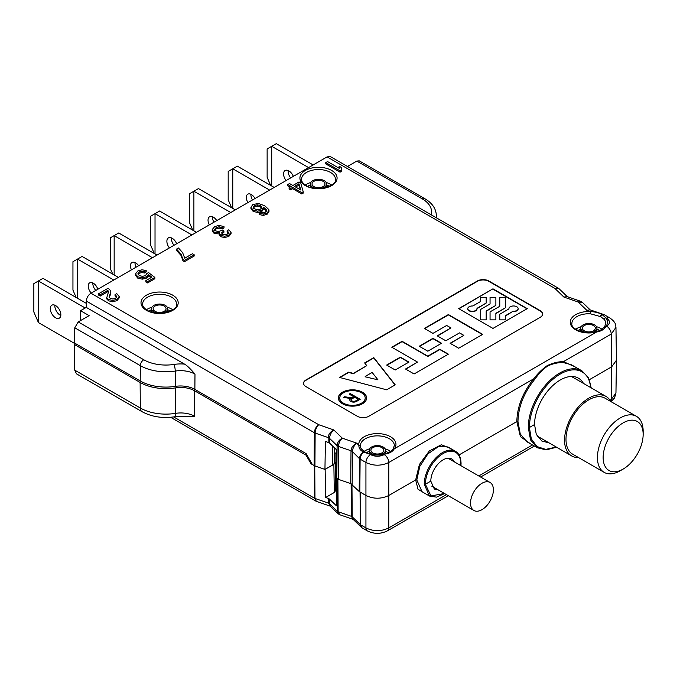 <?xml version="1.0" encoding="UTF-8"?>
<svg xmlns="http://www.w3.org/2000/svg" width="677" height="677" viewBox="0 0 677 677"><rect width="100%" height="100%" fill="white"/><g stroke="black" fill="none" stroke-linecap="round" stroke-linejoin="round"><path stroke-width="1.02" d="M311.725 463.423L311.065 463.804L314.923 465.937L315.135 433.06C315.364 429.683 316.557 426.899 318.723 424.707L333.753 429.92C331.138 432.341 329.741 435.159 329.555 438.374L329.521 443.063L325.425 441.319L324.943 469.406L314.923 465.937M334.531 447.886L334.379 462.509A6.169 3.563 180 0 1 332.576 465.006L324.943 469.406L333.871 464.43L335.293 462.433L334.396 460.834M173.71 416.939L314.5 498.221L314.289 465.666L314.754 465.878L314.966 498.433L316.337 501.352L314.5 498.221A2.429 1.413 -0.4 0 0 314.966 498.433L328.523 503.129L330.283 506.176L316.337 501.352M336.968 478.605L338.018 479.206L336.232 477.903L336.291 449.57L329.521 443.063M336.283 452.634L334.472 453.675M450.628 448.512L441.379 444.738L429.336 450.916L419.41 464.515L415.661 479.976L388.801 495.488C381.176 499.101 373.56 499.101 365.935 495.488L359.191 491.477L350.754 483.623L338.018 479.206M232.761 208.389L232.761 168.793L269.624 190.076M247.943 202.592A7.075 4.087 60 0 1 247.799 194.181A7.075 4.087 60 0 1 251.336 194.527A7.075 4.087 60 0 1 255.009 198.513M252.521 199.952A7.075 4.087 60 0 1 250.922 194.307M231.619 207.729L228.183 199.808L228.183 171.433L237.331 166.153L274.202 187.436M327.109 156.886L330.334 156.565L558.237 288.148L554.861 288.377L327.109 156.886L90.972 293.217L318.723 424.707C316.091 426.688 314.636 429.353 314.356 432.705A4.045 2.31 0.4 0 0 315.135 433.06L328.176 437.57L328.133 442.259M80.394 320.678L80.546 310.684L86.258 307.392L86.36 301.07C86.631 297.711 88.171 295.096 90.972 293.217M113.812 280.033L77.516 259.079L77.516 298.278M118.39 277.392L82.095 256.439L72.947 261.72L72.947 290.094L76.146 297.491M97.818 289.265A7.075 4.087 -120 0 0 93.24 283.164A7.075 4.087 -120 0 0 89.703 282.817A7.075 4.087 -120 0 0 91.226 293.073M92.825 282.952A7.075 4.087 -120 0 0 95.804 290.433M85.209 308.001L38.42 280.989L42.998 278.349L86.326 303.364M75.359 343.891L38.42 322.565L38.42 280.989L33.85 283.629L33.85 312.012L38.42 322.565M60.812 315.482A7.481 4.316 60 0 1 60.143 315.143A7.481 4.316 60 0 1 54.896 305.234M55.573 305.572A7.481 4.316 60 0 1 60.456 312.165A7.481 4.316 60 0 1 59.305 318.156A7.481 4.316 60 0 1 55.573 317.784A7.481 4.316 60 0 1 50.682 311.192A7.481 4.316 60 0 1 51.833 305.2A7.481 4.316 60 0 1 55.573 305.572M583.43 383.385A36.372 21.004 120 0 0 578.463 378.189A36.372 21.004 120 0 0 550.426 387.929A36.372 21.004 120 0 0 534.551 424.538L536.277 434.38L541.922 441.099L548.869 442.775M152.452 257.725L114.159 235.613L114.159 274.947M138.616 265.714A7.278 4.197 -120 0 0 135.595 262.837A7.278 4.197 -120 0 0 131.956 262.481A7.278 4.197 -120 0 0 131.431 269.861M157.022 255.085L118.729 232.973L110.622 237.652L110.622 269.336L112.797 274.16M135.045 262.558A7.278 4.197 -120 0 0 136.001 267.22M80.546 310.684L89.119 315.634L78.227 321.922L143.761 359.758A31.286 18.059 0 0 0 173.981 364.438A25.294 14.606 180 0 1 184.525 364.116L86.258 307.392M347.487 166.466L356.821 161.084L359.233 160.838L424.775 198.674A4.849 2.801 -60 0 0 422.355 198.92L356.821 161.084M575.162 366.951L563.476 361.636C558.347 361.586 552.914 362.923 547.185 365.648C542.345 369.024 537.851 373.416 533.713 378.824C522.813 392.423 517.186 406.674 516.83 421.568L517.973 421.568L520.258 434.008L526.994 441.81M459.04 454.936L516.83 421.568L520.418 436.631L530.624 443.909M370.505 454.614C375.083 456.78 379.653 456.78 384.223 454.614L385.128 454.089A1.616 0.55 -104.9 0 0 384.714 453.844C379.814 455.079 374.914 455.079 370.023 453.844L370.023 453.844A1.616 0.55 -75.1 0 0 369.608 454.089L363.591 452.024C360.409 450.594 358.835 448.36 358.852 445.322A18.592 10.73 180 0 1 380.499 433.754A18.592 10.73 180 0 1 394.259 448.817C392.677 451.593 389.63 453.345 385.128 454.089A18.592 10.73 180 0 1 369.608 454.089L370.505 454.614A6.465 3.732 120 0 0 365.935 462.484C373.56 466.081 381.176 466.081 388.801 462.484L533.713 378.824L534.551 379.577C523.846 392.939 518.32 406.936 517.973 421.568M526.985 441.802L537.284 447.751L530.548 439.948L528.263 427.509A44.462 25.667 120 0 1 547.668 382.767A44.462 25.667 120 0 1 581.932 370.852L571.439 364.801L563.78 362.694A0.812 0.626 -88.2 0 1 563.476 361.636L611.221 334.074L615.952 327.372L616.451 360.266L611.712 366.79L589.295 379.729M416.804 479.976L422.05 491.747L429.48 496.046L424.234 484.267A25.87 14.936 120 0 1 435.531 458.236A25.87 14.936 120 0 1 455.46 451.305L447.912 446.947L438.501 446.549L427.94 453.861L419.791 466.419L416.804 479.976L415.661 479.976L418.031 489.243L424.699 493.279M616.451 360.266L615.952 393.007L611.221 399.506L610.011 400.2M615.952 327.372L615.952 327.372C615.554 325.392 616.544 322.751 609.884 317.962L604.121 314.636L602.081 314.534L605.746 317.758A18.592 10.73 180 0 1 605.746 326.72C604.155 329.487 601.108 331.248 596.615 331.992A18.592 10.73 180 0 1 570.525 324.046A18.592 10.73 180 0 1 590.564 311.547C595.252 311.869 599.035 312.833 601.895 314.441L602.081 314.534A1.616 0.914 119.5 0 0 600.685 316.641L604.273 319.468A16.976 9.8 180 0 1 605.822 323.555L604.476 327.033L600.237 330.359L596.2 331.747C584.539 335.377 570.381 328.413 571.879 323.555A16.976 9.8 180 0 1 590.412 313.798L600.685 316.641M540.263 317.285A8.082 4.663 0 0 0 542.632 313.984A8.082 4.663 0 0 0 540.263 310.684L488.828 280.989A8.082 4.663 0 0 0 477.395 280.989L305.919 379.983A8.082 4.663 0 0 0 303.55 383.284A8.082 4.663 0 0 0 305.919 386.584L357.363 416.287A8.082 4.663 0 0 0 368.796 416.287L540.263 317.285M325.781 162.598L325.781 163.919L340.074 172.17L341.86 171.137L341.513 167.557L339.084 166.153L339.422 168.412L327.566 161.575L325.781 162.598L340.074 170.849L341.86 169.817M339.084 166.153L339.211 168.294M289.096 187.69L289.096 189.01L290.636 189.89L292.684 188.705L301.764 193.952L303.211 193.114L303.211 191.794L300.749 182.959L299.014 181.961L292.904 185.49L289.519 183.543L287.767 184.55L291.152 186.505L289.096 187.69L290.636 188.57L292.684 187.385L301.764 192.632L303.211 191.794M287.767 184.55L287.767 185.87L290.01 187.165M259.215 213.23L259.215 214.55L263.192 215.396L267.017 214.338L268.997 211.791L268.811 209.574L264.707 205.715L258.284 203.455L252.859 204.598L250.888 207.331L253.122 210.056L257.709 211.19L261.948 210.09L263.548 207.179L266.366 209.76L266.594 210.589L265.486 212.087L263.328 212.705L260.924 212.239L259.215 213.23L263.192 214.076L267.017 213.018L268.997 210.471M250.888 208.279L253.122 211.376L257.709 212.51L261.948 211.41L263.548 208.499M263.632 208.499L266.433 211.216M214.694 230.654L216.141 228.936L219.06 228.09L222.208 228.987L224.019 227.946L224.019 226.626L218.959 225.356L214.685 226.634L212.223 229.52L212.223 230.908L214.152 233.463L219.746 234.005M219.746 232.761L219.45 234.961L220.88 236.73L224.713 237.585L228.885 236.358L231.069 233.717L231.069 232.524M219.45 233.641L220.88 235.41L224.713 236.265L228.885 235.037L231.069 232.397L231.069 233.717M231.069 232.397L228.826 229.782L227.108 230.781L227.108 232.101L228.614 233.751M221.582 234.208L223.918 232.253L223.918 230.933L222.411 230.07L218.51 231.585L215.794 230.933L214.694 229.334L216.141 227.616L219.06 226.77L222.208 227.667L224.019 226.626M176.536 249.102L176.536 250.422L181.097 255.491L182.942 260.763L184.474 261.652L194.155 256.058L194.155 254.738L192.446 253.757L184.736 258.208L182.612 252.606L178.466 247.985L176.536 249.102L181.097 254.171L182.942 259.443L184.474 260.332L194.155 254.738M135.442 275.065L137.685 278.095L142.272 279.169L146.757 278.027L148.601 275.954L150.861 277.739M148.601 275.954L148.601 274.634L151.826 277.181L145.885 280.616L145.885 281.937L147.594 282.918L154.847 278.738L154.847 277.418L148.415 272.484L146.875 273.728M137.88 275.082L139.098 273.347L141.772 272.484L144.387 272.975L146.198 271.934L146.198 270.614L141.958 269.759L137.719 271.045L135.442 273.965L137.685 276.775L142.272 277.849L146.757 276.707L148.601 274.634M115.031 294.647L116.816 296.518L115.64 298.269L112.89 299.014L110.343 298.413L109.107 297.169L110.816 291.728L110.588 290.636L108.151 288.25L98.58 293.776L98.58 295.096L100.23 296.052L107.838 291.66L107.838 290.34L108.532 291.779L106.585 298.312L108.396 300.766L112.636 301.798L116.952 300.656L119.245 297.855L119.245 296.534L116.774 293.64L115.031 294.647L115.031 295.967L116.816 297.838M109.192 297.398L110.419 294.673L110.816 291.728M107.838 291.66L108.422 292.481M295.578 187.038L298.938 185.1L300.36 189.797M253.283 208.508L254.391 206.849L257.387 206.121L260.442 206.942L261.889 208.677M542.632 314.153A8.082 4.663 0 0 0 540.263 311.014L488.828 281.319A8.082 4.663 0 0 0 477.395 281.319L305.919 380.313A8.082 4.663 0 0 0 303.558 383.453M458.676 308.627L492.966 328.421L527.265 308.627L492.966 288.825L458.676 308.627M450.103 343.273L458.676 348.223L482.684 334.362L448.386 314.568L424.377 328.421L432.95 333.372L446.668 325.459L450.958 327.93L437.24 335.851L445.813 340.802L459.531 332.881L463.821 335.352L450.103 343.273M427.805 351.194L441.522 343.273L432.95 338.322L419.232 346.243L427.805 351.194M405.515 369.016L414.087 373.966L448.386 354.164L439.813 349.214L427.805 356.144L402.087 341.293L391.797 347.233L417.523 362.085L405.515 369.016M395.233 370.006L408.95 362.085L400.369 357.134L386.652 365.055L395.233 370.006M395.233 384.858L373.797 357.634L364.641 362.914L366.782 365.639L353.369 373.382L348.655 372.147L339.499 377.427L386.652 389.808L395.233 384.858M342.469 403.763A14.149 8.166 0 0 0 357.879 405.54A14.149 8.166 0 0 0 366.612 397.991A14.149 8.166 0 0 0 362.474 392.22A14.149 8.166 0 0 0 347.056 390.443A14.149 8.166 0 0 0 338.322 397.991A14.149 8.166 0 0 0 342.469 403.763M513.073 311.268L505.575 315.6L505.575 319.866L499.761 319.866L499.761 314.213L508.96 308.898A4.604 2.657 0 0 1 508.935 308.627A4.604 2.657 0 0 1 513.547 305.962A4.604 2.657 0 0 1 518.15 308.627A4.604 2.657 0 0 1 513.073 311.268L505.575 315.931M499.761 306.292L499.761 297.389L505.575 297.389L505.575 307.68L495.877 313.282L495.877 319.866L490.055 319.866L490.055 311.885L499.761 306.292L499.761 297.719M490.055 303.973L480.357 309.567L480.357 319.866L486.179 319.866L486.179 310.963L495.877 305.361L495.877 297.389L490.055 297.389L490.055 303.973L490.055 297.719M486.179 297.389L486.179 303.042L476.972 308.357A4.604 2.657 0 0 1 476.997 308.627A4.604 2.657 0 0 1 472.394 311.285A4.604 2.657 0 0 1 467.782 308.627A4.604 2.657 0 0 1 472.859 305.979L480.357 301.646L480.357 297.389L486.179 297.389M365.165 376.471L372.138 372.443L377.952 379.831L365.165 376.801L377.952 379.831M343.467 403.187A12.728 7.354 0 0 0 357.346 404.778A12.728 7.354 0 0 0 365.199 397.991A12.728 7.354 0 0 0 361.476 392.795A12.728 7.354 0 0 0 347.597 391.204A12.728 7.354 0 0 0 339.736 397.991A12.728 7.354 0 0 0 343.467 403.187M344.635 396.739L343.484 397.407L350.618 398.508A3.893 2.243 0 0 0 349.797 399.887A3.893 2.243 0 0 0 352.192 401.96A3.893 2.243 0 0 0 356.432 401.478L360.189 399.312L350.187 393.54L349.18 394.116L353.682 396.714L351.735 397.839L344.635 396.739L343.933 397.475M351.211 400.217L351.211 399.887A2.48 1.43 0 0 1 351.93 398.88L354.68 397.289L358.184 399.312L355.433 401.233A2.48 1.43 180 0 1 352.734 401.537A2.48 1.43 180 0 1 351.211 400.217A2.48 1.43 180 0 1 351.228 400.056M351.211 399.887A2.48 1.43 0 0 0 352.734 401.207A2.48 1.43 0 0 0 355.433 400.902M492.966 288.825L458.964 308.788M526.977 308.788L492.966 289.155M518.142 308.788A4.604 2.657 180 0 1 518.15 308.957A4.604 2.657 180 0 1 513.073 311.598M505.575 319.866L499.761 319.866M505.575 307.68L495.877 313.612M495.877 319.866L490.055 319.866M486.179 319.866L480.357 319.866M495.877 305.361L486.179 311.293M480.357 301.646L480.357 297.719M476.989 308.788A4.604 2.657 180 0 1 476.997 308.957A4.604 2.657 180 0 1 472.394 311.615A4.604 2.657 180 0 1 467.782 308.957A4.604 2.657 180 0 1 467.79 308.788M486.179 303.042L476.997 308.67M463.821 335.352L450.383 343.442M450.958 327.93L437.528 336.012M482.396 334.531L448.386 314.898L424.665 328.59M441.243 343.442L432.95 338.652L419.52 346.412M417.523 362.085L405.802 369.177M448.098 354.333L439.813 349.544L427.805 356.474L402.087 341.623L392.085 347.403M408.663 362.246L400.369 357.464L386.939 365.216M395.046 384.959L373.797 357.964L364.818 363.143M366.782 365.639L353.369 373.712L348.655 372.477L339.896 377.529M366.612 398.152A14.149 8.166 0 0 0 362.474 392.55A14.149 8.166 0 0 0 347.191 390.747A14.149 8.166 0 0 0 338.331 398.152M365.199 398.152A12.728 7.354 180 0 1 365.199 398.321A12.728 7.354 180 0 1 357.346 405.108A12.728 7.354 180 0 1 343.467 403.517A12.728 7.354 180 0 1 339.736 398.321A12.728 7.354 180 0 1 339.744 398.152M353.682 396.714L351.735 398.169L344.635 397.069M359.902 399.472L350.187 393.87L349.467 394.276M350.618 398.508L350.618 398.838A3.893 2.243 0 0 0 349.806 400.056M358.184 399.312L355.433 401.233M563.78 362.694C558.669 362.305 553.27 363.431 547.575 366.062C542.886 369.422 538.545 373.932 534.551 379.577M556.299 447.057L545.696 449.393L536.988 446.558L531.31 438.924L529.406 427.509L534.551 424.538M446.448 494.633L388.801 527.916C381.176 531.563 373.56 531.563 365.935 527.916L360.706 524.895L361.78 527.611M360.426 492.306L360.706 524.895A2.429 1.413 179.5 0 1 360.342 524.633L361.357 527.273L353.055 519.284L352.209 516.805L360.342 524.633L360.062 492.094M351.126 483.776L351.38 516.323L353.149 519.377L339.659 514.706L338.136 511.736L337.882 479.164M339.659 514.706L338.272 513.851L337.307 511.253A2.429 1.413 -0.4 0 0 338.136 511.736L351.38 516.323A2.429 1.413 179.6 0 1 352.209 516.805L351.955 484.267M337.053 478.681L337.307 511.253L329.352 503.603L330.19 506.091L338.272 513.851M316.066 501.225L170.604 417.286M311.065 463.804L305.987 455.122L306.74 454.69M75.697 343.696L74.343 344.483L140.122 382.454A36.44 21.038 0 0 0 175.631 387.853A19.278 11.128 180 0 1 194.417 390.705L305.987 455.122M194.417 390.705L194.612 416.262L174.674 416.787A8.082 1.769 -99.1 0 0 175.555 413.359A36.16 20.877 180 0 1 140.317 408.011L74.732 370.15L74.343 344.483M78.227 321.922L74.775 327.812L140.334 365.665L140.215 380.948A36.296 20.953 0 0 0 175.275 386.372A20.285 11.712 0 0 1 194.874 389.402L306.148 453.641L312.376 464.566M184.525 364.116C186.81 365.309 190.296 368.643 194.984 374.119L194.874 389.402M336.376 478.038L336.435 505.804L329.31 498.957L329.352 503.603A2.429 1.413 179.6 0 0 328.523 503.129L328.48 498.484L325.62 497.493L325.138 469.474M335.293 462.433L335.716 490.478L334.294 492.484L325.62 497.493M335.073 453.336L335.073 461.621M335.555 479.841L336.376 480.315M328.48 498.484L329.31 498.957M567.428 296.721L563.873 297.059L578.166 302.01L582.398 302.382L590.124 309.821L586.773 310.286L578.166 302.01L580.612 301.29L567.267 296.628L563.873 297.059L554.861 288.377L558.669 288.461M580.612 301.29L582.406 302.391M590.124 309.821L586.773 310.286L590.564 311.547L590.412 313.798M603.613 314.424L601.895 314.441A1.616 0.965 115.9 0 0 600.584 316.591M454.369 461.875A17.382 10.037 120 0 0 451.787 458.989A17.382 10.037 120 0 0 438.4 463.643A17.382 10.037 120 0 0 430.809 481.135L434.329 489.039L438.104 489.818M460.817 463.144A0.812 0.465 180 0 1 460.817 463.804L460.741 465.556M444.442 493.474L430.987 495.962L425.376 484.267L430.809 481.135M363.947 452.236A1.616 0.931 -60 0 1 365.03 451.957L364.869 451.864A1.616 0.939 -59.1 0 0 363.761 452.126C361.493 454.098 360.274 456.433 360.113 459.124L359.834 491.959M364.945 451.923A1.616 0.939 -59.1 0 0 364.869 451.864L364.691 451.771A1.616 1.007 -61.9 0 0 363.591 452.024C361.027 453.768 359.656 455.976 359.47 458.642L359.191 491.477M338.221 479.282L338.475 446.422C338.72 443.063 339.998 440.304 342.325 438.171L356.669 443.139C354.02 445.576 352.607 448.394 352.429 451.601L352.167 484.461M364.776 451.821A1.616 1.007 -61.9 0 0 364.691 451.771C358.776 447.142 361.4 447.565 360.452 446.388L360.452 446.388A1.616 1.312 -9.1 0 0 358.852 445.322L356.669 443.139C353.132 445.051 351.245 447.599 351.008 450.764L350.754 483.623M336.841 478.487L337.095 445.627C337.417 442.309 339.16 439.822 342.325 438.171L333.753 429.92C330.274 431.841 328.413 434.397 328.176 437.57A4.045 2.31 -179.6 0 1 329.555 438.374L337.095 445.627A4.045 2.31 0.4 0 0 338.475 446.422L351.008 450.764A4.045 2.31 -179.6 0 1 352.429 451.601L359.47 458.642A4.045 2.319 -179.5 0 0 360.113 459.124L365.935 462.484L365.935 527.916A6.465 3.732 -60 0 0 367.272 530.836L362.153 527.874M174.674 416.787C162.505 418.555 151.614 416.846 141.984 411.65L76.442 373.806L74.732 370.15M74.775 327.812L74.538 343.027L140.215 380.948M340.074 172.17L340.074 170.849M298.938 183.78L300.825 190.025L294.436 186.378L298.938 183.78L298.938 185.1M301.764 193.952L301.764 192.632M292.684 188.705L292.684 187.385M290.636 189.89L290.636 188.57M261.889 207.475L260.628 209.041L257.7 209.752L254.857 208.965L253.283 207.187L254.391 205.529L257.387 204.801L260.442 205.622L261.889 207.416M263.683 209.193L263.548 207.179M227.108 230.781L228.614 232.431L227.387 234.081L224.832 234.817L222.598 234.301L221.582 232.888L223.918 230.933M212.223 229.52L214.152 232.143L219.746 232.685M222.208 228.987L222.208 227.667M184.474 261.652L184.474 260.332M182.942 260.763L182.942 259.443M144.387 272.975L144.387 271.655L146.198 270.614M146.833 274.126L146.833 273.313L145.563 275.581L142.475 276.368L139.335 275.564L137.88 273.762L139.098 272.027L141.772 271.164L144.387 271.655M147.594 282.918L147.594 281.598L154.847 277.418M145.885 280.616L147.594 281.598M106.678 298.955L106.678 297.635L108.396 299.446L112.636 300.478L116.952 299.336L119.245 296.534M100.23 296.052L100.23 294.732L107.838 290.34M98.58 293.776L100.23 294.732M271.705 185.997L271.705 146.3L276.275 143.659L313.146 164.951M270.614 185.371L267.136 177.323L267.136 148.94L271.705 146.3L308.577 167.591M290.645 177.941A7.481 4.316 60 0 1 288.182 170.545M286.075 180.581A7.481 4.316 60 0 1 285.119 170.519A7.481 4.316 60 0 1 288.851 170.883A7.481 4.316 60 0 1 293.353 176.375M192.75 230.172L189.315 222.251L189.315 193.867L198.463 188.587L235.334 209.878M212.654 216.792A7.481 4.316 -120 0 0 213.881 222.259M216.767 220.592A7.481 4.316 -120 0 0 213.323 217.131A7.481 4.316 -120 0 0 209.582 216.767A7.481 4.316 -120 0 0 209.311 224.899M230.755 212.519L193.893 191.227L193.893 230.832M196.465 232.313L159.594 211.029L155.025 213.67L191.896 234.953M154.263 253.486L150.455 244.693L150.455 216.31L155.025 213.67L155.025 253.926M176.672 243.745A7.481 4.316 -120 0 0 168.429 237.881A7.481 4.316 -120 0 0 166.88 241.308A7.481 4.316 -120 0 0 169.394 247.943M171.501 237.915A7.481 4.316 -120 0 0 171.459 238.668A7.481 4.316 -120 0 0 173.964 245.302M315.617 188.333A8.082 4.663 180 0 1 312.782 187.267A8.082 4.663 0 0 1 310.413 183.966A8.082 4.663 0 0 1 315.397 179.659A8.082 4.663 0 0 1 324.207 180.666A8.082 4.663 180 0 1 326.576 183.966A8.082 4.663 180 0 1 321.372 188.333M323.064 181.326A6.465 3.732 180 0 1 324.96 183.966A6.465 3.732 180 0 1 320.966 187.419A6.465 3.732 180 0 1 313.925 186.607A6.465 3.732 0 0 1 312.029 183.966A6.465 3.732 0 0 1 316.024 180.522A6.465 3.732 0 0 1 323.064 181.326M593.424 325.535A6.465 3.732 0 0 0 586.375 324.732A6.465 3.732 0 0 0 582.381 328.176A6.465 3.732 0 0 0 584.276 330.816A6.465 3.732 180 0 0 591.326 331.628A6.465 3.732 180 0 0 595.32 328.176A6.465 3.732 180 0 0 593.424 325.535M591.732 332.542A8.082 4.663 180 0 0 596.936 328.176A8.082 4.663 180 0 0 594.567 324.875A8.082 4.663 0 0 0 585.757 323.868A8.082 4.663 0 0 0 580.764 328.176A8.082 4.663 0 0 0 583.134 331.476A8.082 4.663 180 0 0 585.969 332.542M381.938 447.632A6.465 3.732 0 0 0 374.889 446.828A6.465 3.732 0 0 0 370.903 450.273A6.465 3.732 0 0 0 372.799 452.913A6.465 3.732 180 0 0 379.839 453.725A6.465 3.732 180 0 0 383.834 450.273A6.465 3.732 180 0 0 381.938 447.632M380.246 454.639A8.082 4.663 180 0 0 385.45 450.273A8.082 4.663 180 0 0 383.08 446.972A8.082 4.663 0 0 0 374.271 445.965A8.082 4.663 0 0 0 369.287 450.273A8.082 4.663 0 0 0 371.648 453.573A8.082 4.663 180 0 0 374.483 454.639M473.883 510.475A16.163 9.334 120 0 1 470.532 503.079A16.163 9.334 -60 0 1 477.59 486.805A16.163 9.334 -60 0 1 490.046 482.473A16.163 9.334 -60 0 1 493.398 489.877A16.163 9.334 120 0 1 486.34 506.142A16.163 9.334 120 0 1 473.883 510.475L431.782 486.171M537.022 435.929L571.676 455.943A34.358 19.836 120 0 1 564.559 440.211A34.358 19.836 -60 0 1 579.554 405.641A34.358 19.836 -60 0 1 606.025 396.434A34.358 19.836 -60 0 1 610.823 401.537M571.676 455.943A34.358 19.836 120 0 0 578.488 457.542M636.456 416.338L605.018 398.186A32.335 18.668 -60 0 0 580.104 406.852A32.335 18.668 -60 0 0 565.989 439.39A32.335 18.668 120 0 0 572.683 454.191L604.121 472.334A32.335 18.668 120 0 0 620.284 470.735L623.145 469.085A28.29 16.333 120 0 0 643.15 434.439L643.15 431.139A32.335 18.668 120 0 0 636.456 416.338A32.335 18.668 120 0 0 611.534 424.995A32.335 18.668 120 0 0 597.427 457.534A32.335 18.668 120 0 0 604.121 472.334M643.15 434.439L643.15 434.439A28.29 16.333 120 0 0 623.145 422.888A28.29 16.333 120 0 0 603.139 457.534A28.29 16.333 120 0 0 623.145 469.085M164.172 306.072A6.465 3.732 180 0 1 166.06 308.712A6.465 3.732 180 0 1 162.074 312.156A6.465 3.732 180 0 1 155.025 311.344A6.465 3.732 0 0 1 153.129 308.712A6.465 3.732 0 0 1 157.123 305.259A6.465 3.732 0 0 1 164.172 306.072M162.48 313.07A8.082 4.663 180 0 0 167.676 308.712A8.082 4.663 180 0 0 165.315 305.412A8.082 4.663 0 0 0 156.505 304.396A8.082 4.663 0 0 0 151.513 308.712A8.082 4.663 0 0 0 153.882 312.004A8.082 4.663 180 0 0 156.717 313.07M431.071 214.719A31.286 18.059 0 0 0 422.355 198.92M532.469 444.967L478.774 475.965M448.301 495.708L387.456 530.836A6.465 3.732 -120 0 0 388.801 527.916L388.801 462.484A6.465 3.732 60 0 0 384.223 454.614M610.781 401.461A6.465 3.732 -120 0 0 611.221 399.506L611.712 366.79L611.221 334.074A6.465 3.732 60 0 0 606.643 326.196C610.409 323.555 610.409 320.915 606.643 318.275A6.465 3.732 -60 0 1 609.884 317.962M384.714 453.844L387.904 452.828C388.446 452.947 393.371 449.503 392.998 449.13L392.998 449.13A1.616 1.202 -141.5 0 1 394.259 448.817L596.615 331.992A1.616 0.55 -104.9 0 0 596.2 331.747M305.352 185.616A18.592 10.73 180 0 1 305.352 170.443A18.592 10.73 180 0 1 331.637 170.443A18.592 10.73 180 0 1 331.637 185.616A18.592 10.73 180 0 1 305.352 185.616M146.452 310.354A18.592 10.73 180 0 1 146.452 295.18A18.592 10.73 180 0 1 172.745 295.18A18.592 10.73 180 0 1 172.745 310.354A18.592 10.73 180 0 1 146.452 310.354M606.643 318.275L605.746 317.758A1.616 1.202 141.5 0 0 604.273 319.468M604.476 327.033A1.616 1.202 -141.5 0 1 605.746 326.72L606.643 326.196M360.426 446.27A16.976 9.8 180 0 1 360.392 445.652L360.452 446.388A1.616 1.312 -9.1 0 1 360.46 446.558M360.392 445.652A16.976 9.8 180 0 1 370.869 436.606A16.976 9.8 180 0 1 389.368 438.73A16.976 9.8 180 0 1 394.344 445.652L392.998 449.13M385.027 448.792A16.976 9.8 180 0 1 389.368 450.603A16.976 9.8 180 0 1 390.595 451.398M528.263 427.509A0.812 0.465 0 0 0 529.406 427.509A43.65 25.201 120 0 1 558.415 375.185A43.65 25.201 120 0 1 590.911 387.709M86.36 301.07L314.356 432.705L314.145 465.581M332.576 465.006L332.712 446.135M334.294 492.484L333.871 464.43M436.191 217.681A36.135 20.86 0 0 0 436.36 215.489C436.022 208.584 432.154 202.982 424.775 198.674M602.268 314.644A1.616 0.931 120 0 0 600.854 316.743M575.695 329.242A16.976 9.8 180 0 1 581.188 326.695M596.513 326.695A16.976 9.8 180 0 1 600.854 328.506A16.976 9.8 180 0 1 602.081 329.293M596.936 329.217A15.359 8.869 180 0 1 599.712 330.486A15.359 8.869 180 0 1 599.814 330.554M366.401 452.651A15.359 8.869 180 0 1 369.287 451.314M385.45 451.314A15.359 8.869 180 0 1 388.226 452.583A15.359 8.869 180 0 1 388.336 452.651M577.972 330.494A15.359 8.869 180 0 1 580.764 329.217M307.62 186.293A15.359 8.869 180 0 1 310.413 185.007M326.576 185.007A15.359 8.869 180 0 1 329.352 186.277A15.359 8.869 180 0 1 329.369 186.293M148.72 311.031A15.359 8.869 180 0 1 151.513 309.744M167.676 309.744A15.359 8.869 180 0 1 170.46 311.014A15.359 8.869 180 0 1 170.477 311.031M424.234 484.267A0.812 0.465 0 0 0 425.376 484.267A25.057 14.471 120 0 1 443.096 453.573A25.057 14.471 120 0 1 460.817 463.804L459.268 464.701M460.944 465.674L461.054 463.483A0.812 0.465 180 0 1 461.054 463.483C460.927 457.5 459.065 453.438 455.46 451.305M364.091 451.424A16.976 9.8 180 0 1 369.701 448.792M365.03 451.957L370.023 453.844M305.344 185.033A16.976 9.8 180 0 1 310.828 182.485M326.162 182.485A16.976 9.8 180 0 1 330.494 184.296A16.976 9.8 180 0 1 331.645 185.033M330.494 172.423A16.976 9.8 180 0 1 335.47 179.346C337.696 185.591 316.472 192.513 306.156 185.54C302.907 183.425 301.358 181.368 301.519 179.346A16.976 9.8 180 0 1 311.995 170.291A16.976 9.8 180 0 1 330.494 172.423M146.444 309.77A16.976 9.8 180 0 1 151.936 307.223M167.261 307.223A16.976 9.8 180 0 1 171.603 309.042A16.976 9.8 180 0 1 172.753 309.77M171.603 297.161A16.976 9.8 180 0 1 176.57 304.091C178.796 310.328 157.572 317.251 147.256 310.278C144.006 308.17 142.458 306.106 142.619 304.091A16.976 9.8 180 0 1 153.104 295.037A16.976 9.8 180 0 1 171.603 297.161M143.761 359.758A4.849 2.801 120 0 0 140.334 365.665A36.135 20.86 0 0 0 175.233 371.064A20.445 11.805 180 0 1 194.984 374.119M173.981 364.438A4.849 1.024 81.2 0 1 175.233 371.064L175.275 386.372M141.984 411.65A8.082 4.663 -60 0 1 140.317 408.011L140.122 382.454M194.612 416.262A19.557 11.289 0 0 0 175.555 413.359L175.631 387.853M260.442 206.942L260.442 205.622M257.387 206.121L257.387 204.801M254.391 206.849L254.391 205.529M266.366 211.08L266.366 209.76M261.948 211.41L261.948 210.09M257.709 212.51L257.709 211.19M253.122 211.376L253.122 210.056M267.017 214.338L267.017 213.018M263.192 215.396L263.192 214.076M222.97 232.761L222.97 231.441M228.885 236.358L228.885 235.037M224.713 237.585L224.713 236.265M220.88 236.73L220.88 235.41M214.152 233.463L214.152 232.143M212.223 230.84L212.223 229.664M219.06 228.09L219.06 226.77M216.141 228.936L216.141 227.616M181.097 255.491L181.097 254.171M146.757 278.027L146.757 276.707M142.272 279.169L142.272 277.849M137.685 278.095L137.685 276.775M141.772 272.484L141.772 271.164M139.098 273.347L139.098 272.027M116.952 300.656L116.952 299.336M112.636 301.798L112.636 300.478M108.396 300.766L108.396 299.446M110.419 294.673L110.419 293.353M109.369 296.958L109.369 295.637M534.322 446.041L480.628 477.04M581.932 370.852L588.237 377.487L591.207 387.879M537.284 447.751L546.17 449.866L556.587 447.226M387.456 530.836C380.728 534.17 374 534.17 367.272 530.836M436.36 215.489L436.386 217.791M567.267 296.628L559.219 288.876M604.121 314.636L590.31 309.931M429.48 496.046L436.487 497.138L444.637 493.592M615.952 393.007L614.547 397.941L611.052 401.673M326.576 183.966L326.576 187.334M310.413 183.966L310.413 187.334M580.764 328.176L580.764 331.544M596.936 328.176L596.936 331.544M369.287 450.273L369.287 453.649M385.45 450.273L385.45 453.649M490.046 482.473L447.996 458.194M571.473 376.488L606.025 396.434M151.513 308.712L151.513 312.072M167.676 308.712L167.676 312.072"/></g></svg>
